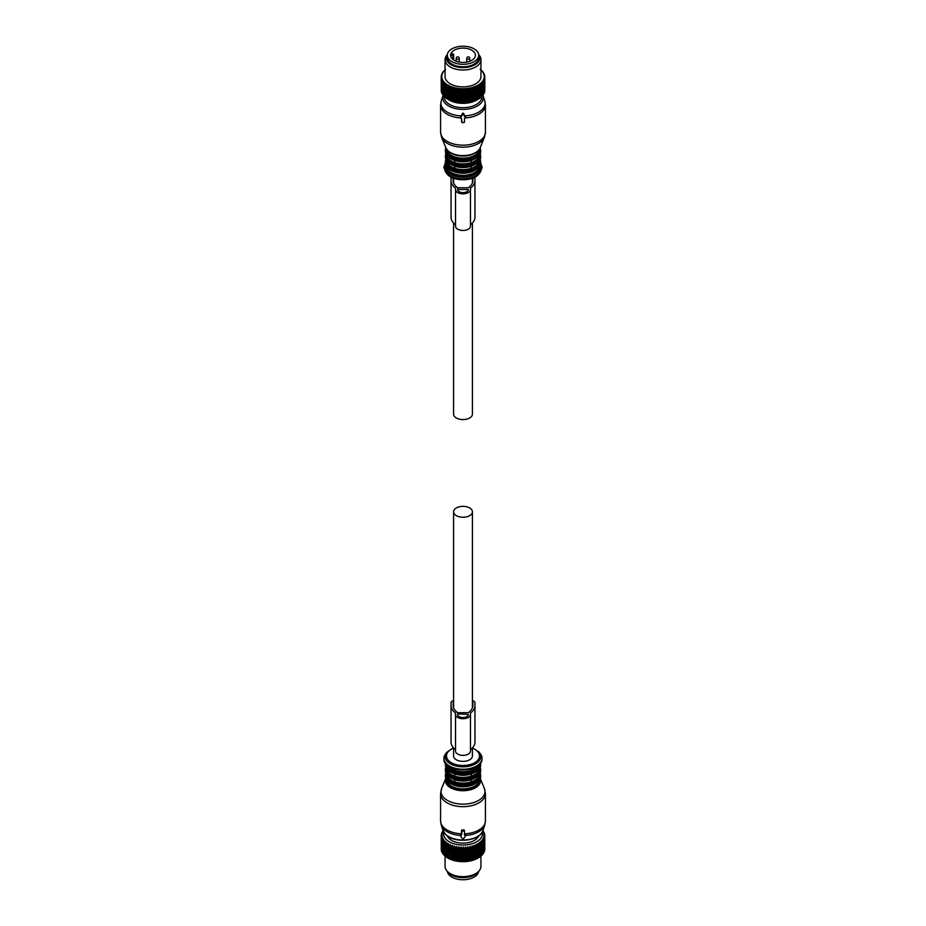 <?xml version="1.0" encoding="UTF-8"?>
<svg xmlns="http://www.w3.org/2000/svg" width="926" height="926" viewBox="0 0 926 926"><rect width="100%" height="100%" fill="white"/><g stroke="black" fill="none" stroke-linecap="round" stroke-linejoin="round"><path stroke-width="1.39" d="M447.362 871.47A15.696 9.063 0 0 0 461.449 879.7A15.696 9.063 0 0 0 478.059 873.23A15.696 9.063 0 0 0 478.638 871.47M447.304 55.271L447.304 57.713A15.696 9.063 -0 0 0 460.766 66.684A15.696 9.063 -0 0 0 478.059 60.259A15.696 9.063 -0 0 0 478.696 57.713L478.696 55.271A15.696 9.063 0 0 0 465.234 46.3A15.696 9.063 0 0 0 447.941 52.724A15.696 9.063 0 0 0 447.304 55.271A15.696 9.063 0 0 0 460.766 64.241A15.696 9.063 0 0 0 478.059 57.817A15.696 9.063 0 0 0 478.696 55.271M451.089 53.257A12.408 7.165 -0 0 0 450.592 55.271A12.408 7.165 -0 0 0 461.241 62.366A12.408 7.165 -0 0 0 474.911 57.285A12.408 7.165 -0 0 0 475.408 55.271A12.408 7.165 -0 0 0 464.759 48.175A12.408 7.165 -0 0 0 451.089 53.257M452.872 55.572L453.636 54.078L451.552 53.72A12.408 7.165 0 0 0 451.089 54.472A12.408 7.165 0 0 0 450.788 55.213L452.872 55.572L452.872 59.403M450.788 56.544L450.788 55.213M459.215 58.326A1.493 1.493 0 0 0 458.162 56.891A1.493 1.493 0 0 0 456.217 58.326A1.493 0.868 180 0 0 456.993 59.079A1.493 0.868 180 0 0 459.215 58.326L459.215 62.088L460.014 62.227M465.986 62.227L466.739 62.1L466.785 58.326A1.493 0.868 180 0 0 467.572 59.079A1.493 0.868 180 0 0 469.783 58.326A1.493 1.493 0 0 0 468.73 56.891A1.493 1.493 0 0 0 466.785 58.326M453.636 54.078L453.636 59.97M477.376 845.253A21.83 12.605 180 0 0 477.747 845.056L477.747 857.951L479.089 857.464L479.089 844.28L477.747 843.493L477.747 858.24A21.83 12.605 180 0 1 477.376 858.437L477.376 845.253L476.033 844.373L475.883 845.936A21.83 12.605 180 0 1 475.478 846.109L475.478 859.293A21.83 12.605 180 0 0 475.883 859.12L475.883 845.936M476.033 844.373L476.554 858.877A21.229 12.258 0 0 0 477.747 858.263L477.747 858.24M482.214 832.127A19.434 11.216 180 0 1 468.475 844.581A19.434 11.216 180 0 1 443.785 832.127M478.707 835.912A16.112 9.306 180 0 1 467.537 842.741A16.112 9.306 180 0 1 447.293 835.912M480.907 842.973A21.83 12.605 180 0 1 480.617 843.216L480.617 856.4A21.83 12.605 180 0 0 480.907 856.156L480.617 841.421L481.925 842.047L481.925 855.23A21.83 12.605 180 0 0 482.168 854.976L482.168 841.792A21.83 12.605 180 0 1 481.925 842.047M482.863 830.738L483.245 831.05A21.83 12.605 180 0 1 483.418 831.328L484.02 832.37A21.83 12.605 180 0 1 484.148 832.648L483.407 832.509L484.541 833.724A21.83 12.605 180 0 1 484.611 834.013L483.754 833.817L484.796 835.102A21.83 12.605 180 0 1 484.819 835.391L483.858 835.148L484.796 836.491A21.83 12.605 180 0 1 484.761 836.78L483.696 836.467L484.518 837.868A21.83 12.605 180 0 1 484.437 838.157L483.291 837.775L483.985 839.222A21.83 12.605 180 0 1 483.847 839.5L482.631 839.049L483.21 840.542A21.83 12.605 180 0 1 483.013 840.808L481.74 840.264L482.168 841.792M469.47 847.811A21.83 12.605 180 0 1 469.146 847.857A21.83 12.605 180 0 1 468.984 847.892L468.984 861.076A21.83 12.605 180 0 0 469.146 861.041A21.83 12.605 180 0 0 469.47 860.995L470.038 846.306L471.265 847.44L471.265 860.613A21.83 12.605 180 0 0 471.728 860.509L471.728 847.325A21.83 12.605 180 0 1 471.265 847.44M475.478 846.109L474.17 845.149L473.869 846.7A21.83 12.605 180 0 1 473.429 846.839L472.156 845.797L471.728 847.325M480.617 843.216L479.274 842.498L479.425 844.072A21.83 12.605 180 0 1 479.089 844.28M443.785 830.298L442.547 831.374A21.83 12.605 180 0 0 442.373 831.652L442.373 832.161M468.984 847.892L467.838 846.688L467.132 848.147A21.83 12.605 180 0 1 466.646 848.193L465.581 846.92L464.748 848.332A21.83 12.605 180 0 1 464.25 848.355L463.289 847.012L462.352 848.366A21.83 12.605 180 0 1 461.842 848.355L460.986 846.966L459.956 848.251A21.83 12.605 180 0 1 459.458 848.204L458.717 846.758L457.594 847.985A21.83 12.605 180 0 1 457.108 847.903L456.506 846.422L455.303 847.568A21.83 12.605 180 0 1 454.828 847.452L454.365 845.936L453.103 847.001A21.83 12.605 180 0 1 452.652 846.862L452.328 845.322L451.02 846.306A21.83 12.605 180 0 1 450.603 846.144L450.418 844.581L449.087 845.484A21.83 12.605 180 0 1 448.705 845.288L448.67 843.725L447.316 844.535A21.83 12.605 180 0 1 446.98 844.327L447.084 842.764L445.742 843.493A21.83 12.605 180 0 1 445.441 843.262L445.695 841.699L444.376 842.347A21.83 12.605 180 0 1 444.121 842.093L444.526 840.565L443.241 841.121A21.83 12.605 180 0 1 443.033 840.854L443.566 839.35L442.339 839.836A21.83 12.605 180 0 1 442.188 839.558L442.86 838.088L441.69 838.493A21.83 12.605 180 0 1 441.586 838.215L442.385 836.791L441.297 837.127A21.83 12.605 180 0 1 441.251 836.838L442.165 835.472L441.17 835.738A21.83 12.605 180 0 1 441.181 835.449L442.2 834.152L441.308 834.361A21.83 12.605 180 0 1 441.378 834.071L442.478 832.833L441.714 832.983A21.83 12.605 180 0 1 441.829 832.705L442.373 831.652M483.013 840.808L483.013 853.992A21.83 12.605 180 0 0 483.21 853.726L483.21 840.542M483.985 839.222L483.985 852.406A21.83 12.605 180 0 1 483.847 852.684L483.847 839.5M484.518 837.868L484.518 851.052A21.83 12.605 180 0 1 484.437 851.341L484.437 838.157M484.796 836.491L484.796 849.674A21.83 12.605 180 0 1 484.761 849.964L484.761 836.78M484.819 835.391L484.229 849.397M484.611 834.013L484.611 834.87M484.148 832.648L484.148 833.296M473.869 846.7L473.869 859.884A21.83 12.605 180 0 1 473.429 860.023L473.429 846.839M479.425 844.072L479.425 857.256A21.83 12.605 180 0 1 479.089 857.464M441.714 832.983L441.714 833.689M441.308 834.361L441.308 835.287M441.17 835.738L441.771 849.732M441.297 837.127L441.297 850.311A21.83 12.605 180 0 1 441.251 850.022L441.251 836.838M441.69 838.493L441.69 851.677A21.83 12.605 180 0 1 441.586 851.399L441.586 838.215M442.339 839.836L442.339 853.02A21.83 12.605 180 0 1 442.188 852.742L442.188 839.558M443.241 841.121L443.241 854.304A21.83 12.605 180 0 1 443.033 854.038L443.033 840.854M444.121 842.093L444.121 855.277A21.83 12.605 180 0 0 444.376 855.531L444.376 842.347M445.441 843.262L445.441 856.434A21.83 12.605 180 0 0 445.742 856.666L445.742 843.493M446.98 844.327L446.98 857.511A21.83 12.605 180 0 0 447.316 857.719L447.316 844.535M448.705 845.288L448.705 858.471A21.83 12.605 180 0 0 449.087 858.668L449.087 845.484M450.603 846.144L450.603 859.328A21.83 12.605 180 0 0 451.02 859.49L451.02 846.306M453.103 847.001L453.103 860.185A21.83 12.605 180 0 1 452.652 860.046L452.652 846.862M455.303 847.568L455.303 860.74A21.83 12.605 180 0 1 454.828 860.636L454.828 847.452M457.594 847.985L457.594 861.168A21.83 12.605 180 0 1 457.108 861.087L457.108 847.903M459.956 848.251L459.956 861.435A21.83 12.605 180 0 1 459.458 861.388L459.458 848.204M462.352 848.366L462.352 861.55A21.83 12.605 180 0 1 461.842 861.539L461.842 848.355M464.748 848.332L464.748 861.516A21.83 12.605 180 0 1 464.25 861.539L464.25 848.355M466.646 848.193L466.646 861.377A21.83 12.605 180 0 0 467.132 861.33L467.132 848.147M479.425 856.955L480.617 856.4M480.907 855.856L481.925 855.23M482.168 854.64L483.013 853.992M483.106 853.378L483.847 852.684M483.731 852.082L484.437 851.341M484.113 850.751L484.761 849.964M467.838 846.688L468.29 861.307A21.229 12.258 0 0 0 468.973 861.203A21.229 12.258 0 0 0 469.818 861.053L469.47 860.995M470.038 846.306L470.038 860.775L471.265 860.613M470.512 860.902A21.229 12.258 0 0 0 471.994 860.543L471.728 860.509M472.156 845.797L472.654 860.358A21.229 12.258 0 0 0 474.054 859.907L473.869 859.884M472.654 860.358L473.429 860.023M474.17 845.149L474.679 859.675A21.229 12.258 0 0 0 475.976 859.143L475.883 859.12M474.679 859.675L475.478 859.293M476.554 858.877L477.376 858.437M441.957 851.075L441.297 850.311M442.397 852.406L441.69 851.677M443.091 853.703L442.339 853.02M444.121 854.953L443.241 854.304M445.441 856.133L444.376 855.531M446.98 857.221L445.742 856.666M447.941 858.078A21.229 12.258 0 0 0 447.987 858.113A21.229 12.258 0 0 0 448.138 858.194L448.705 858.471M448.682 858.495A21.229 12.258 0 0 0 449.897 859.085L449.087 858.668M450.418 844.581L450.603 859.328M450.487 859.34A21.229 12.258 0 0 0 451.819 859.86L451.02 859.49M452.328 845.322L452.455 860.08A21.229 12.258 0 0 0 453.867 860.509L453.103 860.185M454.365 845.936L454.539 860.682A21.229 12.258 0 0 0 456.032 861.018L455.303 860.74M456.506 846.422L456.738 861.157A21.229 12.258 0 0 0 458.277 861.388L457.594 861.168M458.717 846.758L459.007 861.481A21.229 12.258 0 0 0 460.592 861.62L459.956 861.435M460.986 846.966L461.322 861.655A21.229 12.258 0 0 0 462.919 861.701L462.352 861.55M463.289 847.012L463.66 861.689A21.229 12.258 0 0 0 465.257 861.631L464.748 861.516M463.66 861.689L464.25 861.539M465.581 846.92L465.581 861.388L466.646 861.377M465.998 861.574A21.229 12.258 0 0 0 467.561 861.412L467.132 861.33M468.29 861.307L468.984 861.076M480.941 855.844L480.941 866.285A17.941 10.36 180 0 1 479.379 870.521A17.941 10.36 180 0 1 468.047 876.227A17.941 10.36 180 0 1 446.621 870.521A17.941 10.36 180 0 1 445.059 866.285L445.059 856.018M446.621 870.521L447.721 871.945A16.737 9.665 0 0 0 467.711 877.269A16.737 9.665 0 0 0 478.279 871.945L479.379 870.521M448.67 843.725L448.67 858.182M478.267 85.03L477.747 99.487L479.089 98.7L479.089 85.516L478.267 85.03A21.229 12.258 0 0 0 479.332 84.335L479.425 98.48A21.83 12.605 180 0 1 479.089 98.7M448.67 85.261L448.682 85.562A21.229 12.258 0 0 0 449.897 86.153L450.487 86.407A21.229 12.258 0 0 0 451.819 86.928L452.455 87.148A21.229 12.258 0 0 0 453.867 87.576L454.539 87.75A21.229 12.258 0 0 0 456.032 88.086L456.738 88.225A21.229 12.258 0 0 0 458.277 88.456L459.007 88.549A21.229 12.258 0 0 0 460.592 88.688L461.322 88.734A21.229 12.258 0 0 0 462.919 88.769L463.66 88.757A21.229 12.258 0 0 0 465.257 88.699L465.998 88.641A21.229 12.258 0 0 0 467.561 88.479L468.29 88.375A21.229 12.258 0 0 0 468.973 88.271A21.229 12.258 0 0 0 469.818 88.12L470.512 87.97A21.229 12.258 0 0 0 471.994 87.611L472.654 87.426A21.229 12.258 0 0 0 474.054 86.975L474.679 86.743A21.229 12.258 0 0 0 475.976 86.211L477.376 86.488A21.83 12.605 180 0 0 477.747 86.292L477.747 99.476A21.83 12.605 180 0 1 477.376 99.672L475.883 100.355A21.83 12.605 180 0 1 475.478 100.517L473.869 101.108A21.83 12.605 180 0 1 473.429 101.247L471.728 101.733A21.83 12.605 180 0 1 471.265 101.848L469.47 102.219A21.83 12.605 180 0 1 469.146 102.277A21.83 12.605 180 0 1 468.984 102.3L467.132 102.554A21.83 12.605 180 0 1 466.646 102.612L464.748 102.74A21.83 12.605 180 0 1 464.25 102.763L462.352 102.774A21.83 12.605 180 0 1 461.842 102.763L459.956 102.659A21.83 12.605 180 0 1 459.458 102.612L457.594 102.392A21.83 12.605 180 0 1 457.108 102.311L455.303 101.976A21.83 12.605 180 0 1 454.828 101.872L453.103 101.409A21.83 12.605 180 0 1 452.652 101.281L451.02 100.714A21.83 12.605 180 0 1 450.603 100.552L449.087 99.892A21.83 12.605 180 0 1 448.705 99.707L447.316 98.955A21.83 12.605 180 0 1 446.98 98.735L446.98 85.551A21.83 12.605 180 0 0 447.316 85.771L447.316 98.955L448.67 99.719L448.67 85.261L447.316 85.771M477.747 99.487L476.74 100.066A19.434 11.216 180 0 1 468.475 102.902A19.434 11.216 180 0 1 449.26 100.066L447.825 99.244M479.274 98.503L480.617 97.624A21.83 12.605 180 0 0 480.907 97.38L480.907 84.208A21.83 12.605 180 0 1 480.617 84.44L480.617 97.624M484.796 89.845L484.819 76.627A21.83 12.605 180 0 0 484.796 76.337L484.159 75.538A21.229 12.258 0 0 1 484.229 76.464L484.819 76.627M479.332 84.335L479.795 84A21.229 12.258 0 0 0 480.733 83.247L481.126 82.889A21.229 12.258 0 0 0 481.902 82.09L482.238 81.696A21.229 12.258 0 0 0 482.851 80.851L483.106 80.446A21.229 12.258 0 0 0 483.557 79.567L483.731 79.15A21.229 12.258 0 0 0 484.02 78.235L484.113 77.819A21.229 12.258 0 0 0 484.217 76.893L484.796 90.91A21.83 12.605 180 0 1 484.761 91.199L484.518 91.477M484.02 78.235L484.518 92.287A21.83 12.605 180 0 1 484.437 92.565L483.291 93.769M483.557 79.567L483.985 93.642A21.83 12.605 180 0 1 483.847 93.92L482.631 95.042M482.851 80.851L483.21 94.95A21.83 12.605 180 0 1 483.013 95.216L481.74 96.269M481.902 82.09L482.168 96.2A21.83 12.605 180 0 1 481.925 96.454L480.617 97.427M447.084 98.758L445.742 97.901A21.83 12.605 180 0 1 445.441 97.67L445.441 84.486A21.83 12.605 180 0 0 445.742 84.717L445.742 97.901M445.695 97.705L444.376 96.755A21.83 12.605 180 0 1 444.121 96.512A18.879 10.892 0 0 0 446.436 101.999A18.879 10.892 0 0 0 467.896 107.3A18.879 10.892 0 0 0 481.867 96.501M444.526 96.559L443.241 95.54A21.83 12.605 180 0 1 443.033 95.274L443.033 82.09A21.83 12.605 180 0 0 443.241 82.356L443.241 95.54M443.566 95.355L442.339 94.244A21.83 12.605 180 0 1 442.188 93.966L442.188 80.782A21.83 12.605 180 0 0 442.339 81.06L442.339 94.244M442.86 94.093L441.69 92.913A21.83 12.605 180 0 1 441.586 92.623L441.586 79.439A21.83 12.605 180 0 0 441.69 79.729L441.69 92.913M441.586 91.871L441.297 91.535A21.83 12.605 180 0 1 441.251 91.246L441.251 78.073A21.83 12.605 180 0 0 441.297 78.351L441.297 91.535M441.251 90.262L441.17 76.974A21.83 12.605 180 0 1 441.181 76.684L441.795 75.886A21.229 12.258 0 0 0 441.771 76.8L441.17 76.974M482.168 83.016A21.83 12.605 180 0 1 481.925 83.271L481.925 96.454M483.21 81.766A21.83 12.605 180 0 1 483.013 82.032L483.013 95.216M483.985 80.458A21.83 12.605 180 0 1 483.847 80.736L483.847 93.92M484.518 79.104A21.83 12.605 180 0 1 484.437 79.381L484.437 92.565M484.796 77.726A21.83 12.605 180 0 1 484.761 78.016L484.761 91.199M484.159 75.538L484.09 75.122A21.229 12.258 0 0 0 483.847 74.207L484.541 74.948A21.83 12.605 180 0 1 484.611 75.237L484.611 76.106M483.847 74.207L483.696 73.791A21.229 12.258 0 0 0 483.279 72.899L484.02 73.594A21.83 12.605 180 0 1 484.148 73.883L484.148 74.531M483.279 72.899L483.048 72.483A21.229 12.258 0 0 0 482.469 71.626L482.168 71.244A21.229 12.258 0 0 0 481.427 70.422L482.214 71.024A21.83 12.605 180 0 1 482.458 71.279L483.245 72.286A21.83 12.605 180 0 1 483.418 72.552L483.418 73.027M480.154 69.288L480.964 69.844A21.83 12.605 180 0 1 481.242 70.087L481.242 70.399M469.818 88.12L469.47 102.219M469.47 89.035A21.83 12.605 180 0 1 469.146 89.093A21.83 12.605 180 0 1 468.984 89.116L468.984 102.3M471.994 87.611L471.728 88.549A21.83 12.605 180 0 1 471.265 88.664L471.265 101.848M471.728 88.549L471.728 101.733M474.054 86.975L473.869 87.924A21.83 12.605 180 0 1 473.429 88.063L473.429 101.247M473.869 87.924L473.869 101.108M475.976 86.211L475.883 100.355M475.883 87.171A21.83 12.605 180 0 1 475.478 87.333L475.478 100.517M477.376 86.488L477.376 99.672M445.059 69.959A21.229 12.258 0 0 0 444.654 70.341L444.434 70.689M444.434 70.376A21.83 12.605 180 0 1 444.7 70.133L445.51 69.566M444.654 70.341L444.295 70.712A21.229 12.258 0 0 0 443.589 71.545L443.276 71.962M443.276 71.591A21.83 12.605 180 0 1 443.508 71.337L444.295 70.712M443.589 71.545L443.299 71.939A21.229 12.258 0 0 0 442.767 72.807L442.373 73.397M442.373 72.876A21.83 12.605 180 0 1 442.547 72.61L443.299 71.939M442.767 72.807L442.547 73.223A21.229 12.258 0 0 0 442.177 74.115L441.714 74.913M441.714 74.219A21.83 12.605 180 0 1 441.829 73.93L442.547 73.223M442.177 74.115L442.049 74.543A21.229 12.258 0 0 0 441.852 75.457L441.308 76.511M441.308 75.585A21.83 12.605 180 0 1 441.378 75.295L442.049 74.543M441.771 76.8L441.806 77.228A21.229 12.258 0 0 0 441.957 78.154L442.072 78.571A21.229 12.258 0 0 0 442.397 79.474L442.593 79.891A21.229 12.258 0 0 0 443.091 80.77L443.357 81.164A21.229 12.258 0 0 0 444.029 82.009L444.364 82.379A21.229 12.258 0 0 0 445.186 83.178L444.376 83.572L444.376 96.755M444.376 83.572A21.83 12.605 180 0 1 444.121 83.328L444.121 96.512M449.897 86.153L449.087 86.708L449.087 99.892M449.087 86.708A21.83 12.605 180 0 1 448.705 86.523L448.705 99.707M451.819 86.928L451.02 87.53L451.02 100.714M451.02 87.53A21.83 12.605 180 0 1 450.603 87.368L450.603 100.552M453.867 87.576L453.103 88.225A21.83 12.605 180 0 1 452.652 88.097L452.652 101.281M453.103 88.225L453.103 101.409M456.032 88.086L455.303 88.792A21.83 12.605 180 0 1 454.828 88.688L454.828 101.872M455.303 88.792L455.303 101.976M458.277 88.456L457.594 89.209A21.83 12.605 180 0 1 457.108 89.127L457.108 102.311M457.594 89.209L457.594 102.392M460.592 88.688L459.956 89.475A21.83 12.605 180 0 1 459.458 89.428L459.458 102.612M459.956 89.475L459.956 102.659M462.919 88.769L462.352 89.591A21.83 12.605 180 0 1 461.842 89.579L461.842 102.763M462.352 89.591L462.352 102.774M465.257 88.699L464.748 89.556A21.83 12.605 180 0 1 464.25 89.579L464.25 102.763M464.748 89.556L464.748 102.74M467.561 88.479L467.132 102.554M467.132 89.371A21.83 12.605 180 0 1 466.646 89.428L466.646 102.612M479.795 84L480.617 84.44M480.733 83.247L480.907 84.208M481.126 82.889L481.925 83.271M482.238 81.696L483.013 82.032M483.106 80.446L483.847 80.736M483.731 79.15L484.437 79.381M484.113 77.819L484.761 78.016M470.512 87.97L471.265 88.664M472.654 87.426L473.429 88.063M474.679 86.743L475.478 87.333M476.554 85.944A21.229 12.258 0 0 0 477.747 85.331M441.806 77.228L441.251 78.073M441.957 78.154L441.297 78.351M442.072 78.571L441.586 79.439M442.397 79.474L441.69 79.729M442.593 79.891L442.188 80.782M443.091 80.77L442.339 81.06M443.357 81.164L443.033 82.09M444.029 82.009L443.241 82.356M444.364 82.379L444.121 83.328M445.186 83.178L445.603 83.537A21.229 12.258 0 0 0 446.563 84.266L445.742 84.717M445.603 83.537L445.441 84.486M446.563 84.266L447.038 84.59A21.229 12.258 0 0 0 448.138 85.261M447.038 84.59L446.98 85.551M448.682 85.562L448.705 86.523M450.487 86.407L450.603 87.368M452.455 87.148L452.652 88.097M454.539 87.75L454.828 88.688M456.738 88.225L457.108 89.127M459.007 88.549L459.458 89.428M461.322 88.734L461.842 89.579M463.66 88.757L464.25 89.579M465.998 88.641L466.646 89.428M468.29 88.375L468.984 89.116M478.638 54.484L479.379 55.433A17.941 10.36 180 0 1 480.941 59.669L480.941 76.511A17.941 10.36 180 0 1 468.047 86.454A17.941 10.36 180 0 1 445.059 76.511L445.059 59.669A17.941 10.36 180 0 1 446.621 55.433L447.362 54.484M480.941 59.669A17.941 10.36 180 0 1 468.047 69.6A17.941 10.36 180 0 1 445.059 59.669M447.351 54.53A16.737 9.665 0 0 0 450.719 64.519A16.737 9.665 0 0 0 467.711 67.228A16.737 9.665 0 0 0 478.649 54.53M467.838 88.225L467.838 102.682M456.506 87.947L456.506 102.416M465.581 88.456L465.581 102.925M460.986 88.491L460.986 102.96M463.289 88.549L463.289 103.017M458.717 88.294L458.717 102.763M452.328 86.859L452.328 101.316M454.365 87.472L454.365 101.929M450.418 86.118L450.418 100.575M476.033 85.91L476.033 100.378M472.156 87.333L472.156 101.791M474.17 86.685L474.17 101.142M470.038 87.843L470.038 102.311M462.109 830.784L461.507 835.171L460.326 835.669L462.479 838.84L463.521 838.84L465.674 835.669L464.493 835.171L464.493 831.27L462.109 830.784L462.109 829.904L461.507 831.27M441.598 788.547A21.981 12.698 0 0 0 443.704 797.541A21.981 12.698 0 0 0 470.871 803.317A21.981 12.698 0 0 0 484.402 788.547L480.2 778.28A17.64 10.186 180 0 1 469.239 790.063A17.64 10.186 180 0 1 447.524 785.422A17.64 10.186 180 0 1 445.8 778.28L441.598 788.547L440.579 793.721L440.579 820.887A22.421 12.952 0 0 0 443.322 827.103A22.421 12.952 0 0 0 461.507 833.805L461.507 830.379M460.928 835.171L460.928 834.245L460.407 834.893L461.507 834.268M464.493 834.268L465.593 834.893L465.072 834.245L465.072 835.171M465.674 835.46A22.12 12.767 0 0 0 484.715 825.205L485.421 820.887A22.421 12.952 0 0 1 464.493 833.805L464.493 831.27M464.493 830.379L463.891 829.904A22.421 12.952 180 0 1 462.109 829.904M446.575 774.067A16.448 9.491 0 0 0 448.566 778.187A16.448 9.491 0 0 0 454.782 781.857A16.448 9.491 0 0 0 471.218 781.857L471.218 779.785A16.448 9.491 0 0 0 476.195 777.238M454.782 781.857L454.782 779.785C460.257 781.475 465.743 781.475 471.218 779.785L471.218 781.857A16.448 9.491 0 0 0 479.425 774.067M446.575 768.325A16.448 9.491 0 0 0 448.566 772.458A16.448 9.491 0 0 0 454.782 776.127A16.448 9.491 0 0 0 471.218 776.127L471.218 774.043A16.448 9.491 0 0 0 476.195 771.497M454.782 776.127L454.782 774.043C460.257 775.733 465.743 775.733 471.218 774.043L471.218 776.127A16.448 9.491 0 0 0 479.425 768.325M462.109 122.788L464.493 122.301L464.493 118.401L465.674 117.903L463.521 114.731L462.479 114.731L460.326 117.903L461.507 118.401L462.109 122.788M461.507 121.41L461.507 118.401M460.407 117.66L462.479 113.261L463.521 113.261L465.593 117.66M464.493 121.41L464.493 118.401M446.575 154.816A16.448 9.491 0 0 0 448.566 158.936A16.448 9.491 0 0 0 454.782 162.617L454.782 160.534A16.448 9.491 0 0 0 471.218 160.534A16.448 9.491 0 0 0 476.195 157.987M454.782 162.617C460.257 164.307 465.743 164.307 471.218 162.617L471.218 160.534L471.218 162.617A16.448 9.491 0 0 0 479.425 154.816M446.575 160.557A16.448 9.491 0 0 0 448.566 164.678A16.448 9.491 0 0 0 454.782 168.347L454.782 166.275A16.448 9.491 0 0 0 471.218 166.275A16.448 9.491 0 0 0 476.195 163.717M454.782 168.347C460.257 170.037 465.743 170.037 471.218 168.347L471.218 166.275L471.218 168.347A16.448 9.491 0 0 0 479.425 160.557M453.578 747.919L453.578 755.94A9.422 5.44 0 0 0 463 761.38A9.422 5.44 0 0 0 472.422 755.94L472.422 747.919M463 517.24A9.422 5.44 0 0 0 472.422 511.8A9.422 5.44 0 0 0 463 506.36A9.422 5.44 0 0 0 453.578 511.8A9.422 5.44 0 0 0 463 517.24M453.578 223.027L453.578 414.154A9.422 5.44 0 0 0 463 419.582A9.422 5.44 0 0 0 472.422 414.154L472.422 223.027M453.578 700.704A3.588 2.072 0 0 0 451.043 702.684L451.043 742.039A21.703 12.524 0 0 0 455.523 749.666M470.477 749.666A21.703 12.524 0 0 0 474.957 742.039L474.957 702.684A3.588 2.072 0 0 0 472.422 700.704M455.523 751.044A7.477 4.317 0 0 0 463 755.361A7.477 4.317 0 0 0 470.477 751.044L470.477 714.421A7.477 4.317 0 0 1 463 718.738A7.477 4.317 0 0 1 455.523 714.421L455.523 751.044M451.043 705.415A21.703 12.524 0 0 0 455.523 713.043L455.523 714.421M474.957 705.415A21.703 12.524 0 0 1 470.477 713.043L470.477 714.421M457.618 714.421A5.382 3.102 0 0 0 463 717.534A5.382 3.102 0 0 0 468.382 714.421L457.618 713.911M472.862 705.415L472.862 702.684L472.862 705.415A19.608 11.32 0 0 1 468.267 712.696L457.733 712.696A19.608 11.32 0 0 1 453.138 705.415L453.138 702.684L453.138 705.415M453.578 702.07A1.493 0.868 0 0 0 453.138 702.684M472.862 702.684A1.493 0.868 0 0 0 472.422 702.07M451.205 177.179A3.588 2.072 0 0 0 451.043 177.792L451.043 180.524A21.703 12.524 0 0 0 455.523 188.152L455.523 189.541A7.477 4.317 0 0 0 463 193.847A7.477 4.317 0 0 0 470.477 189.541L470.477 188.152A21.703 12.524 0 0 0 474.957 180.524L474.957 177.792A3.588 2.072 0 0 0 474.795 177.179M457.618 189.02L457.618 189.541A5.382 3.102 0 0 0 463 192.643A5.382 3.102 0 0 0 468.382 189.541L457.618 189.541M453.138 180.524L453.138 178.058L453.138 180.524A19.608 11.32 0 0 0 457.733 187.804L468.267 187.804A19.608 11.32 0 0 0 472.862 180.524L472.862 178.058L472.862 180.524M470.477 189.541L470.477 226.152A7.477 4.317 0 0 1 463 230.47A7.477 4.317 0 0 1 455.523 226.152L455.523 189.541M451.043 180.524L451.043 217.147A21.703 12.524 0 0 0 455.523 224.775M470.477 224.775A21.703 12.524 0 0 0 474.957 217.147L474.957 180.524M463.891 829.904L463.891 830.784M440.579 793.721A22.421 12.952 0 0 0 443.322 799.937A22.421 12.952 0 0 0 468.544 806.268A22.421 12.952 0 0 0 485.421 793.721L485.421 820.887M440.579 820.887L441.285 825.205A22.12 12.767 0 0 0 443.589 828.909A22.12 12.767 0 0 0 460.326 835.46M441.285 825.205L443.045 830.495A20.314 11.725 0 0 0 445.175 833.898A20.314 11.725 0 0 0 466.125 839.87A20.314 11.725 0 0 0 482.955 830.495L484.715 825.205M446.054 778.893A17.062 9.85 0 0 0 448.022 784.797A17.062 9.85 0 0 0 468.209 789.45A17.062 9.85 0 0 0 479.946 778.893M446.575 779.808A16.448 9.491 0 0 0 448.566 783.928A16.448 9.491 0 0 0 466.704 788.628A16.448 9.491 0 0 0 479.425 779.808M449.805 782.968A16.448 9.491 0 0 0 476.195 782.968M448.045 781.324A17.038 9.839 0 0 0 463.058 786.452A17.038 9.839 0 0 0 478.013 781.266M447.524 780.803A17.64 10.186 0 0 0 467.364 785.792A17.64 10.186 0 0 0 480.64 775.919C481.52 786.579 455.36 790.399 447.652 781.174L445.36 775.919A17.64 10.186 0 0 0 447.524 780.803M445.36 775.919L445.36 775.016A17.64 10.186 0 0 0 447.524 779.9A17.64 10.186 0 0 0 467.364 784.889A17.64 10.186 0 0 0 480.64 775.016L480.177 772.597M446.077 773.187A17.038 9.839 0 0 0 448.045 779.044A17.038 9.839 0 0 0 468.174 783.709A17.038 9.839 0 0 0 479.923 773.187M449.805 777.238A16.448 9.491 0 0 0 454.782 779.785M448.045 775.594A17.038 9.839 0 0 0 463.058 780.711A17.038 9.839 0 0 0 478.013 775.537M447.524 775.062A17.64 10.186 0 0 0 467.364 780.051A17.64 10.186 0 0 0 480.64 770.177C481.52 780.838 455.36 784.658 447.652 775.432L445.36 770.177A17.64 10.186 0 0 0 447.524 775.062M445.36 770.177L445.36 769.286A17.64 10.186 0 0 0 447.524 774.159A17.64 10.186 0 0 0 467.364 779.148A17.64 10.186 0 0 0 480.64 769.286L480.177 766.867M446.077 767.446A17.038 9.839 0 0 0 448.045 773.314A17.038 9.839 0 0 0 468.174 777.967A17.038 9.839 0 0 0 479.923 767.446M449.805 771.497A16.448 9.491 0 0 0 454.782 774.043M448.045 769.853A17.038 9.839 0 0 0 463.058 774.969A17.038 9.839 0 0 0 478.013 769.795M447.524 769.332A17.64 10.186 0 0 0 467.364 774.31A17.64 10.186 0 0 0 480.64 764.448C481.52 775.108 455.36 778.928 447.652 769.691L445.36 764.448A17.64 10.186 0 0 0 447.524 769.332M445.36 764.448L445.36 763.545A17.64 10.186 0 0 0 447.524 768.43A17.64 10.186 0 0 0 467.364 773.418A17.64 10.186 0 0 0 480.64 763.545L480.629 763.105M446.066 763.996A17.038 9.839 0 0 0 448.045 767.573A17.038 9.839 0 0 0 466.253 772.515A17.038 9.839 0 0 0 479.934 763.996M447.536 765.397A16.448 9.491 0 0 0 448.566 766.716A16.448 9.491 0 0 0 464.25 771.636A16.448 9.491 0 0 0 478.464 765.397M445.637 753.776A19.018 10.973 0 0 0 446.309 763.522A19.018 10.973 0 0 0 471.45 768.094A19.018 10.973 0 0 0 480.363 753.776C489.854 770.085 455.36 774.923 446.344 764.286C443.404 762.318 443.16 758.811 445.637 753.776L446.749 752.352A17.802 10.279 180 0 0 447.374 761.473A17.802 10.279 180 0 0 470.906 765.756A17.802 10.279 180 0 0 479.251 752.352L480.363 753.776M478.626 751.623A17.802 10.279 180 0 1 479.251 752.352L472.549 747.78M453.578 748.104A16.518 9.538 0 0 0 448.508 760.512A16.518 9.538 0 0 0 470.917 764.309A16.518 9.538 0 0 0 477.492 751.368A16.518 9.538 0 0 0 472.422 748.104M462.479 113.261L462.479 114.731M463.521 114.731L463.521 113.261M465.674 116.907L465.674 117.903A22.421 12.952 0 0 0 485.421 105.066L485.421 132.233A22.421 12.952 0 0 1 468.544 144.769A22.421 12.952 0 0 1 443.322 138.437A22.421 12.952 0 0 1 440.579 132.233L440.579 105.066A22.421 12.952 0 0 0 443.322 111.27A22.421 12.952 0 0 0 460.326 117.915L460.326 116.907M443.091 95.343L441.285 100.749A22.12 12.767 0 0 0 443.589 109.291A22.12 12.767 0 0 0 460.893 115.877M465.107 115.877A22.12 12.767 0 0 0 484.715 100.749L482.955 95.459A20.314 11.725 0 0 1 469.876 108.712A20.314 11.725 0 0 1 445.175 103.307A20.314 11.725 0 0 1 443.045 95.459M440.579 132.233L441.598 137.407A21.981 12.698 0 0 0 443.704 140.578A21.981 12.698 0 0 0 465.94 147.072A21.981 12.698 0 0 0 484.402 137.407L485.421 132.233M484.402 137.407L480.166 147.755A17.64 10.186 180 0 1 465.361 155.499A17.64 10.186 180 0 1 447.524 150.29A17.64 10.186 180 0 1 445.834 147.755L441.598 137.407M450.73 152.732A17.062 9.85 0 0 0 475.269 152.732M450.071 152.443A16.448 9.491 0 0 0 475.929 152.443M446.575 149.155A16.448 9.491 0 0 0 448.566 153.207A16.448 9.491 0 0 0 466.646 157.906A16.448 9.491 0 0 0 479.425 149.155M446.066 148.253A17.038 9.839 0 0 0 448.045 154.063A17.038 9.839 0 0 0 468.116 158.728A17.038 9.839 0 0 0 479.934 148.253M445.8 147.662L445.36 150.035A17.64 10.186 0 0 0 447.524 154.92A17.64 10.186 0 0 0 467.364 159.897A17.64 10.186 0 0 0 480.64 150.035L480.2 147.662M480.64 150.938C481.52 161.587 455.36 165.407 447.652 156.181L445.36 150.938A17.64 10.186 0 0 0 447.524 155.811A17.64 10.186 0 0 0 467.364 160.8A17.64 10.186 0 0 0 480.64 150.938L480.64 150.035M448.045 156.344A17.038 9.839 0 0 0 463.058 161.46A17.038 9.839 0 0 0 478.013 156.286M449.805 157.987A16.448 9.491 0 0 0 454.782 160.534M446.077 153.936A17.038 9.839 0 0 0 448.045 159.793A17.038 9.839 0 0 0 468.174 164.458A17.038 9.839 0 0 0 479.923 153.936M445.823 153.357L445.36 155.776A17.64 10.186 0 0 0 447.524 160.649A17.64 10.186 0 0 0 467.364 165.638A17.64 10.186 0 0 0 480.64 155.776L480.177 153.357M480.64 156.668C481.52 167.328 455.36 171.148 447.652 161.923L445.36 156.668A17.64 10.186 0 0 0 447.524 161.552A17.64 10.186 0 0 0 467.364 166.541A17.64 10.186 0 0 0 480.64 156.668L480.64 155.776M448.045 162.073A17.038 9.839 0 0 0 463.058 167.201A17.038 9.839 0 0 0 478.013 162.027M449.805 163.717A16.448 9.491 0 0 0 454.782 166.275M446.077 159.677A17.038 9.839 0 0 0 448.045 165.534A17.038 9.839 0 0 0 468.174 170.199A17.038 9.839 0 0 0 479.923 159.677M445.823 159.087L445.36 161.506A17.64 10.186 0 0 0 447.524 166.391A17.64 10.186 0 0 0 467.364 171.379A17.64 10.186 0 0 0 480.64 161.506L480.177 159.087M480.64 162.409C481.52 173.069 455.36 176.889 447.652 167.664L445.36 162.409A17.64 10.186 0 0 0 447.524 167.293A17.64 10.186 0 0 0 467.364 172.271A17.64 10.186 0 0 0 480.64 162.409L480.64 161.506M448.045 167.814A17.038 9.839 0 0 0 463.058 172.942A17.038 9.839 0 0 0 478.013 167.756M449.805 169.458A16.448 9.491 0 0 0 476.195 169.458M446.575 166.298A16.448 9.491 0 0 0 448.566 170.419A16.448 9.491 0 0 0 466.704 175.118A16.448 9.491 0 0 0 479.425 166.298M445.881 164.99A17.339 10.012 0 0 0 447.779 171.391A17.339 10.012 0 0 0 468.625 176.067A17.339 10.012 0 0 0 480.119 164.99M445.487 163.671A18.242 10.533 0 0 0 446.992 171.646A18.242 10.533 0 0 0 469.957 176.334A18.242 10.533 0 0 0 480.513 163.671M445.371 162.837L443.867 167.317L445.637 172.178A19.018 10.973 0 0 0 446.309 172.954A19.018 10.973 0 0 0 463.752 178.66A19.018 10.973 0 0 0 480.363 172.178L482.133 167.351L480.629 162.837M480.363 172.178L479.251 173.602A17.802 10.279 180 0 1 463.706 179.679A17.802 10.279 180 0 1 447.374 174.331A17.802 10.279 180 0 1 446.749 173.602L445.637 172.178M448.635 836.803A14.503 8.369 0 0 0 449.897 839.234M476.103 839.234A14.503 8.369 0 0 0 477.365 836.803M448.485 836.71A14.584 8.415 0 0 0 449.214 838.643M476.786 838.643A14.584 8.415 0 0 0 477.515 836.71M469.783 58.326L469.783 61.266M456.217 58.326L456.217 61.266M460.326 834.662L460.326 835.669M465.674 834.662L465.674 835.669M484.402 788.547L485.421 793.721M482.955 830.495C480.05 841.537 453.52 843.794 445.348 834.21L443.045 830.495M480.64 775.919L480.64 775.016M445.823 772.597L445.36 775.016M480.64 770.177L480.64 769.286M445.823 766.867L445.36 769.286M480.64 764.448L480.64 763.545M453.451 747.78L446.749 752.352M485.421 105.066L484.715 100.749M441.285 100.749L440.579 105.066M480.166 147.755C477.226 156.864 454.481 158.601 447.617 150.452L445.834 147.755M445.36 150.938L445.36 150.035M445.36 156.668L445.36 155.776M445.36 162.409L445.36 161.506M479.251 173.602C473.788 181.45 453.879 181.878 447.42 174.389L446.749 173.602M472.422 707.823L472.422 511.8M453.578 707.823L453.578 511.8M472.422 182.931L472.422 178.232M453.578 182.931L453.578 178.232"/></g></svg>
